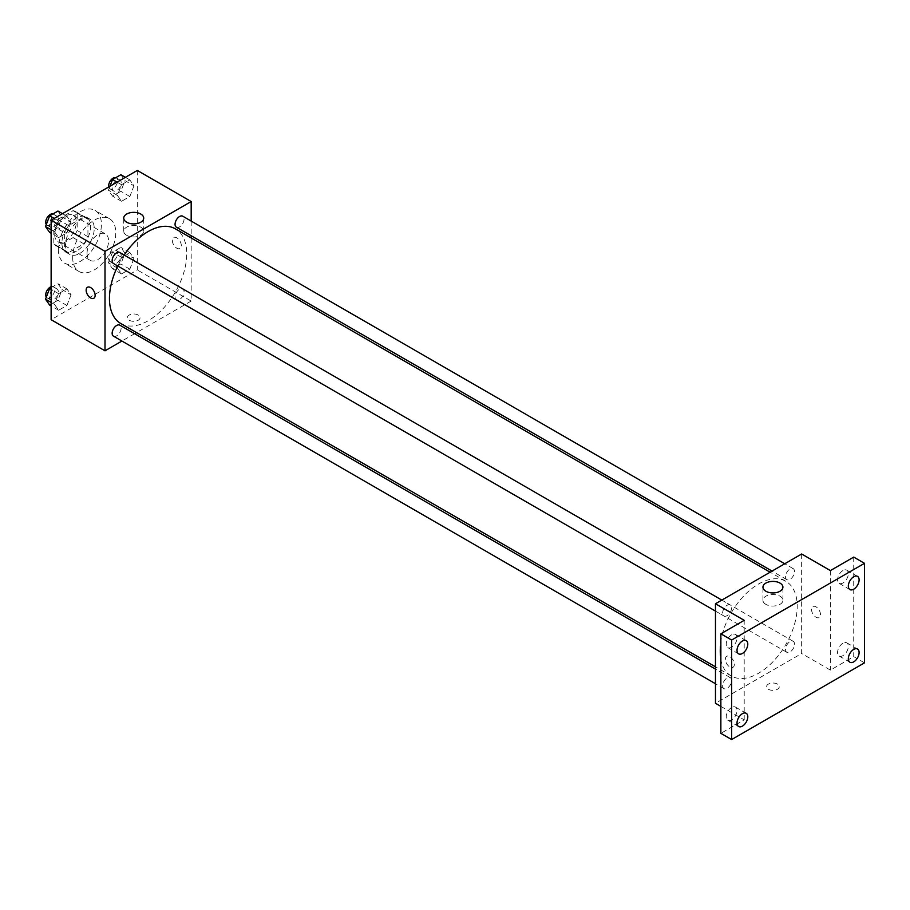 <?xml version="1.0" encoding="UTF-8"?>
<svg xmlns="http://www.w3.org/2000/svg" width="910" height="910" viewBox="0 0 910 910"><rect width="100%" height="100%" fill="white"/><g stroke="black" fill="none" stroke-linecap="round" stroke-linejoin="round"><path stroke-width="0.68" stroke-dasharray="4.55 3.41" d="M87.041 253.378A15.231 8.793 120 0 0 90.204 260.351A15.231 8.793 120 0 0 105.435 251.558A15.231 8.793 120 0 0 105.435 233.961A15.231 8.793 120 0 0 93.696 238.045A15.231 8.793 120 0 0 87.041 253.378M54.725 234.712A15.231 8.793 120 0 0 57.887 241.696A15.231 8.793 120 0 0 73.118 232.892A15.231 8.793 120 0 0 73.118 215.306A15.231 8.793 120 0 0 61.38 219.39A15.231 8.793 120 0 0 54.725 234.712M57.944 219.39L73.062 210.654A19.667 11.352 120 0 1 75.337 211.473A19.667 11.352 120 0 1 77.168 213.031L77.168 230.492A19.667 11.352 120 0 1 73.062 237.612L57.944 246.337A19.667 11.352 120 0 1 55.669 245.529A19.667 11.352 120 0 1 53.826 243.96L53.826 226.51A19.667 11.352 120 0 1 57.944 219.39L68.716 225.6L83.834 216.876L73.062 210.654M73.062 237.612L83.834 243.835L68.716 252.559L57.944 246.337M53.826 243.96L64.599 250.182L64.599 232.732L53.826 226.51M64.599 250.182A19.667 11.352 120 0 0 66.441 251.751A19.667 11.352 120 0 0 68.716 252.559M83.834 243.835A19.667 11.352 120 0 0 87.94 236.702L77.168 230.492M83.834 216.876A19.667 11.352 120 0 1 86.109 217.683A19.667 11.352 120 0 1 87.94 219.253L87.94 236.702M68.716 225.6A19.667 11.352 120 0 0 64.599 232.732M76.269 251.308A20.316 11.728 -60 0 1 66.111 252.309A20.316 11.728 -60 0 1 66.111 228.854A20.316 11.728 -60 0 1 86.427 217.126A20.316 11.728 -60 0 1 89.544 233.404A20.316 11.728 -60 0 1 76.269 251.308M79.864 253.378A20.316 11.728 120 0 0 93.138 235.474A20.316 11.728 120 0 0 90.022 219.196A20.316 11.728 120 0 0 74.37 224.645A20.316 11.728 120 0 0 65.497 245.086A20.316 11.728 120 0 0 69.706 254.379A20.316 11.728 120 0 0 79.864 253.378M87.94 219.253L77.168 213.031M58.32 249.226A30.474 17.597 120 0 0 64.633 263.183A30.474 17.597 120 0 0 95.095 245.586A30.474 17.597 120 0 0 95.095 210.403A30.474 17.597 120 0 0 71.617 218.571A30.474 17.597 120 0 0 58.32 249.226M72.686 257.519A30.474 17.597 120 0 0 78.988 271.476A30.474 17.597 120 0 0 109.462 253.879A30.474 17.597 120 0 0 109.462 218.696A30.474 17.597 120 0 0 85.984 226.863A30.474 17.597 120 0 0 72.686 257.519M133.975 258.463L129.834 269.144L121.542 273.933L117.39 268.029L121.542 257.348L129.834 252.559L133.975 258.463L129.834 269.144L121.542 273.933L117.39 268.029L121.542 257.348L129.834 252.559L133.975 258.463L125 253.276L120.859 263.957L112.556 268.746L108.415 262.853L112.556 252.161L120.859 247.372L125 253.276M133.975 185.811L129.834 196.492L121.542 201.281L117.39 195.388L121.542 184.696L129.834 179.907L133.975 185.811L129.834 196.492L121.542 201.281L117.39 195.388L121.542 184.696L129.834 179.907L133.975 185.811L125 180.624L120.859 191.316L112.556 196.105L108.415 190.201L109.951 186.243M137.319 170.443L137.319 269.963L51.131 319.717M71.06 294.783L66.919 305.464L58.627 310.253L54.475 304.361L58.627 293.668L66.919 288.88L71.06 294.783L66.919 305.464L58.627 310.253L54.475 304.361L58.627 293.668L66.919 288.88L71.06 294.783L62.085 289.596L57.944 300.289L49.652 305.077M71.06 222.131L66.919 232.823L58.627 237.612L54.475 231.709L58.627 221.016L66.919 216.239L71.06 222.131L66.919 232.823L58.627 237.612L54.475 231.709L58.627 221.016L66.919 216.239L71.06 222.131L62.085 216.955L57.944 227.636L49.652 232.425M191.18 237.965L191.18 301.062L137.319 269.963M191.18 301.062L136.546 332.605M134.623 333.72L121.917 341.045M129.243 320.24A6.347 3.663 0 0 0 136.159 321.037A6.347 3.663 0 0 0 140.072 317.647A6.347 3.663 0 0 0 133.725 313.984A6.347 3.663 0 0 0 127.377 317.647A6.347 3.663 0 0 0 129.243 320.24A6.347 3.663 0 0 0 136.159 321.025A6.347 3.663 0 0 0 140.072 317.647A6.347 3.663 0 0 0 133.725 313.984A6.347 3.663 0 0 0 127.377 317.647A6.347 3.663 0 0 0 129.243 320.24M120.768 323.505A54.645 31.554 120 0 0 175.414 291.951A54.645 31.554 120 0 0 175.414 228.854M124.135 255.016A54.645 31.554 120 0 0 117.777 266.016M191.18 221.085L191.18 235.747M176.381 227.193A6.347 3.663 120 0 0 182.728 223.53A6.347 3.663 120 0 0 182.728 216.193M175.061 296.933A6.347 3.663 120 0 0 176.381 299.845A6.347 3.663 120 0 0 182.728 296.182A6.347 3.663 120 0 0 182.728 288.845A6.347 3.663 120 0 0 177.837 290.552A6.347 3.663 120 0 0 175.061 296.933M113.466 336.165A6.347 3.663 120 0 0 119.813 332.503A6.347 3.663 120 0 0 119.813 325.166M119.813 252.525A6.347 3.663 -60 0 1 121.121 255.426A6.347 3.663 -60 0 1 118.357 261.818A6.347 3.663 -60 0 1 113.466 263.513M172.331 240.422A6.347 3.663 -120 0 0 175.107 246.803A6.347 3.663 -120 0 0 179.998 248.51A6.347 3.663 -120 0 0 179.998 241.173A6.347 3.663 -120 0 0 173.651 237.51A6.347 3.663 -120 0 0 172.331 240.422A6.347 3.663 -120 0 0 175.095 246.803A6.347 3.663 -120 0 0 179.987 248.51A6.347 3.663 -120 0 0 179.998 241.184A6.347 3.663 -120 0 0 173.639 237.51A6.347 3.663 -120 0 0 172.331 240.422M87.462 287.264L87.462 287.276A6.347 3.663 60 0 1 92.354 288.97A6.347 3.663 60 0 1 95.129 295.363A6.347 3.663 60 0 1 93.81 298.264L93.81 298.264M126.672 235.315A9.987 5.767 180 0 1 123.737 231.231A9.987 5.767 180 0 1 133.725 225.464A9.987 5.767 180 0 1 143.712 231.231A9.987 5.767 180 0 1 137.547 236.554A9.987 5.767 180 0 1 126.672 235.315M719.924 650.946A54.645 31.554 120 0 0 731.242 675.959A54.645 31.554 120 0 0 785.887 644.405A54.645 31.554 120 0 0 785.887 581.308A54.645 31.554 120 0 0 743.777 595.948A54.645 31.554 120 0 0 719.924 650.946M731.594 607.88A6.347 3.663 -60 0 1 728.83 614.273A6.347 3.663 -60 0 1 723.939 615.968A6.347 3.663 -60 0 1 723.939 608.642A6.347 3.663 -60 0 1 730.286 604.979A6.347 3.663 -60 0 1 731.594 607.88M785.535 649.387A6.347 3.663 120 0 0 786.843 652.299A6.347 3.663 120 0 0 793.202 648.625A6.347 3.663 120 0 0 793.202 641.3A6.347 3.663 120 0 0 788.31 642.995A6.347 3.663 120 0 0 785.535 649.387M722.62 685.708A6.347 3.663 120 0 0 723.939 688.62A6.347 3.663 120 0 0 730.286 684.957A6.347 3.663 120 0 0 730.286 677.62A6.347 3.663 120 0 0 725.395 679.326A6.347 3.663 120 0 0 722.62 685.708M785.535 576.735A6.347 3.663 120 0 0 786.843 579.647A6.347 3.663 120 0 0 793.202 575.985A6.347 3.663 120 0 0 793.202 568.648A6.347 3.663 120 0 0 788.31 570.354A6.347 3.663 120 0 0 785.535 576.735M801.653 553.997L801.653 653.516L715.476 703.271M864.5 662.844L853.728 656.622L830.386 670.101L801.653 653.516M720.856 706.387L744.198 719.856L720.856 733.335M768.438 689.279A6.347 3.663 0 0 0 775.354 690.076A6.347 3.663 0 0 0 779.279 686.686A6.347 3.663 0 0 0 772.931 683.023A6.347 3.663 0 0 0 766.584 686.686A6.347 3.663 0 0 0 768.438 689.279A6.347 3.663 0 0 0 775.354 690.064A6.347 3.663 0 0 0 779.279 686.686A6.347 3.663 0 0 0 772.931 683.023A6.347 3.663 0 0 0 766.584 686.686A6.347 3.663 0 0 0 768.438 689.279M830.386 570.581L830.386 670.101M811.538 609.461A6.347 3.663 -120 0 0 814.302 615.842A6.347 3.663 -120 0 0 819.193 617.549A6.347 3.663 -120 0 0 819.193 610.212A6.347 3.663 -120 0 0 812.846 606.549A6.347 3.663 -120 0 0 811.538 609.461A6.347 3.663 -120 0 0 814.302 615.842A6.347 3.663 -120 0 0 819.193 617.549A6.347 3.663 -120 0 0 819.193 610.223A6.347 3.663 -120 0 0 812.846 606.549A6.347 3.663 -120 0 0 811.527 609.461M744.198 719.856L744.198 620.336M734.324 664.402A6.347 3.663 60 0 1 733.016 667.303A6.347 3.663 60 0 1 726.658 663.64A6.347 3.663 60 0 1 726.658 656.315A6.347 3.663 60 0 1 731.56 658.01A6.347 3.663 60 0 1 734.324 664.402A6.347 3.663 60 0 1 733.016 667.303A6.347 3.663 60 0 1 726.669 663.64A6.347 3.663 60 0 1 726.669 656.303A6.347 3.663 60 0 1 731.56 658.01A6.347 3.663 60 0 1 734.324 664.402M765.867 604.354A9.987 5.767 180 0 1 762.944 600.27A9.987 5.767 180 0 1 772.931 594.503A9.987 5.767 180 0 1 782.918 600.27A9.987 5.767 180 0 1 776.753 605.594A9.987 5.767 180 0 1 765.867 604.354M842.956 643.188A7.621 4.402 120 0 0 837.973 649.899A7.621 4.402 120 0 0 839.145 656.008A7.621 4.402 120 0 0 846.766 651.606A7.621 4.402 120 0 0 846.766 642.813A7.621 4.402 120 0 0 842.956 643.188M842.956 570.547A7.621 4.402 120 0 0 837.973 577.259A7.621 4.402 120 0 0 839.145 583.356A7.621 4.402 120 0 0 846.766 578.965A7.621 4.402 120 0 0 846.766 570.16A7.621 4.402 120 0 0 842.956 570.547M853.728 557.102L853.728 656.622M731.629 707.457A7.621 4.402 120 0 0 726.658 714.168A7.621 4.402 120 0 0 727.829 720.276A7.621 4.402 120 0 0 735.439 715.874A7.621 4.402 120 0 0 735.439 707.081A7.621 4.402 120 0 0 731.629 707.457M731.629 634.816A7.621 4.402 120 0 0 726.658 641.527A7.621 4.402 120 0 0 727.829 647.624A7.621 4.402 120 0 0 735.439 643.234A7.621 4.402 120 0 0 735.439 634.441A7.621 4.402 120 0 0 731.629 634.816M57.944 211.052L62.085 216.955M49.299 224.326A6.347 3.663 120 0 0 50.619 227.238A6.347 3.663 120 0 0 56.966 223.576A6.347 3.663 120 0 0 56.966 216.239A6.347 3.663 120 0 0 52.075 217.945A6.347 3.663 120 0 0 49.299 224.326M66.919 232.823L57.944 227.636M58.627 237.612L51.131 233.29M54.475 231.709L51.131 229.775M58.627 221.016L54.168 218.445M66.919 216.239L62.46 213.668M46.296 224.474A6.347 3.663 120 0 0 47.024 225.157A6.347 3.663 120 0 0 53.371 221.494A6.347 3.663 120 0 0 53.371 214.168A6.347 3.663 120 0 0 52.894 213.964M120.859 174.731L125 180.624M112.214 188.006A6.347 3.663 120 0 0 113.534 190.907A6.347 3.663 120 0 0 119.881 187.244A6.347 3.663 120 0 0 119.881 179.918A6.347 3.663 120 0 0 114.99 181.613A6.347 3.663 120 0 0 112.214 188.006M129.834 196.492L120.859 191.316M121.542 201.281L112.556 196.105M117.39 195.388L108.415 190.201M121.542 184.696L117.083 182.125M129.834 179.907L125.375 177.336M108.722 186.96A6.347 3.663 120 0 0 109.939 188.836A6.347 3.663 120 0 0 116.287 185.174A6.347 3.663 120 0 0 116.287 177.848A6.347 3.663 120 0 0 115.809 177.643M51.131 287.628L57.944 283.704L62.085 289.596M49.299 296.978A6.347 3.663 120 0 0 50.619 299.879A6.347 3.663 120 0 0 56.966 296.216A6.347 3.663 120 0 0 56.966 288.891A6.347 3.663 120 0 0 52.075 290.586A6.347 3.663 120 0 0 49.299 296.978M66.919 305.464L57.944 300.289M58.627 310.253L51.131 305.931M54.475 304.361L51.131 302.427M58.627 293.668L51.131 289.346M66.919 288.88L57.944 283.704M46.296 297.126A6.347 3.663 120 0 0 47.024 297.809A6.347 3.663 120 0 0 53.371 294.146A6.347 3.663 120 0 0 53.371 286.809A6.347 3.663 120 0 0 51.131 286.707M112.214 260.658A6.347 3.663 120 0 0 113.534 263.559A6.347 3.663 120 0 0 119.881 259.896A6.347 3.663 120 0 0 119.881 252.559A6.347 3.663 120 0 0 114.99 254.265A6.347 3.663 120 0 0 112.214 260.658M129.834 269.144L120.859 263.957M121.542 273.933L112.556 268.746M117.39 268.029L108.415 262.853M121.542 257.348L112.556 252.161M129.834 252.559L120.859 247.372M108.631 258.577A6.347 3.663 120 0 0 109.939 261.488A6.347 3.663 120 0 0 116.287 257.826A6.347 3.663 120 0 0 116.287 250.489A6.347 3.663 120 0 0 111.395 252.195A6.347 3.663 120 0 0 108.631 258.577M57.887 241.696L90.204 260.351M73.118 215.306L105.435 233.961M90.022 219.196L86.427 217.126M69.706 254.379L66.111 252.309M86.109 217.683L75.337 211.473M66.441 251.751L55.669 245.529M109.462 218.696L95.095 210.403M78.988 271.476L64.633 263.183M143.712 231.231L143.712 218.127M123.737 231.231L123.737 218.127M785.887 581.308L770.122 572.208M731.242 675.959L715.476 666.848M715.476 611.088L723.939 615.968M721.823 600.088L730.286 604.979M793.202 641.3L182.728 288.845M786.843 652.299L176.381 299.845M730.286 677.62L715.476 669.077M723.939 688.62L715.476 683.729M793.202 568.648L784.738 563.768M786.843 579.647L772.044 571.093M782.918 600.27L782.918 587.166M762.944 600.27L762.944 587.166M839.145 656.008L849.917 662.23M846.766 642.813L857.538 649.035M727.829 720.276L738.601 726.498M735.439 707.081L746.211 713.303M727.829 647.624L738.601 653.846M735.439 634.441L746.211 640.651M839.145 583.356L849.917 589.578M846.766 570.16L857.538 576.383M56.966 216.239L53.371 214.168M50.619 227.238L47.024 225.157M119.881 179.918L116.287 177.848M113.534 190.907L109.939 188.836M56.966 288.891L53.371 286.809M50.619 299.879L47.024 297.809M119.881 252.559L116.287 250.489M113.534 263.559L109.939 261.488"/><path stroke-width="1.36" d="M121.917 341.045L105.003 350.816L51.131 319.717L51.131 220.209L137.319 170.443L191.18 201.542L191.18 221.085M136.546 332.605L134.623 333.72M117.777 266.016A54.645 31.554 120 0 0 109.45 298.491A54.645 31.554 120 0 0 120.768 323.505L715.476 666.848M770.122 572.208L175.414 228.854A54.645 31.554 120 0 0 124.135 255.016M191.18 235.747L191.18 237.965M105.003 350.816L105.003 251.308L191.18 201.542M784.738 563.768L182.728 216.193A6.347 3.663 120 0 0 177.837 217.899A6.347 3.663 120 0 0 175.061 224.292A6.347 3.663 120 0 0 176.381 227.193L772.044 571.093M715.476 669.077L119.813 325.166A6.347 3.663 120 0 0 114.922 326.872A6.347 3.663 120 0 0 112.146 333.265A6.347 3.663 120 0 0 113.466 336.165L715.476 683.729M715.476 611.088L113.466 263.513A6.347 3.663 -60 0 1 113.466 256.188A6.347 3.663 -60 0 1 119.813 252.525L721.823 600.088M105.003 251.308L51.131 220.209M126.672 222.211A9.987 5.767 180 0 1 123.737 218.127A9.987 5.767 180 0 1 133.725 212.36A9.987 5.767 180 0 1 143.712 218.127A9.987 5.767 180 0 1 137.547 223.462A9.987 5.767 180 0 1 126.672 222.211M95.129 295.363A6.347 3.663 60 0 1 93.81 298.264A6.347 3.663 60 0 1 87.462 294.601A6.347 3.663 60 0 1 87.462 287.276A6.347 3.663 60 0 1 92.354 288.97A6.347 3.663 60 0 1 95.129 295.363M93.81 298.264A6.347 3.663 60 0 1 87.462 294.601A6.347 3.663 60 0 1 87.462 287.264M720.856 706.387L715.476 703.271L715.476 603.751L801.653 553.997L830.386 570.581L853.728 557.102L864.5 563.324L864.5 662.844L731.629 739.557L720.856 733.335L720.856 633.815L744.198 620.336L715.476 603.751M731.629 739.557L731.629 640.037L720.856 633.815M731.629 640.037L864.5 563.324M765.867 591.25A9.987 5.767 180 0 1 762.944 587.166A9.987 5.767 180 0 1 772.931 581.399A9.987 5.767 180 0 1 782.918 587.166A9.987 5.767 180 0 1 776.753 592.501A9.987 5.767 180 0 1 765.867 591.25M853.728 589.202A7.621 4.402 -60 0 1 849.917 589.578A7.621 4.402 -60 0 1 848.746 583.469A7.621 4.402 -60 0 1 853.728 576.758A7.621 4.402 -60 0 1 857.538 576.383A7.621 4.402 -60 0 1 858.699 582.491A7.621 4.402 -60 0 1 853.728 589.202M742.401 653.471A7.621 4.402 -60 0 1 738.601 653.846A7.621 4.402 -60 0 1 737.43 647.749A7.621 4.402 -60 0 1 742.401 641.027A7.621 4.402 -60 0 1 746.211 640.651A7.621 4.402 -60 0 1 747.383 646.76A7.621 4.402 -60 0 1 742.401 653.471M742.401 726.123A7.621 4.402 -60 0 1 738.601 726.498A7.621 4.402 -60 0 1 737.43 720.39A7.621 4.402 -60 0 1 742.401 713.679A7.621 4.402 -60 0 1 746.211 713.303A7.621 4.402 -60 0 1 747.383 719.412A7.621 4.402 -60 0 1 742.401 726.123M853.728 661.854A7.621 4.402 -60 0 1 849.917 662.23A7.621 4.402 -60 0 1 848.746 656.121A7.621 4.402 -60 0 1 853.728 649.41A7.621 4.402 -60 0 1 857.538 649.035A7.621 4.402 -60 0 1 858.699 655.132A7.621 4.402 -60 0 1 853.728 661.854M51.131 233.29L49.652 232.425L45.5 226.522L49.652 215.841L57.944 211.052L62.46 213.668M51.131 229.775L45.5 226.522M54.168 218.445L49.652 215.841M52.894 213.964A6.347 3.663 120 0 0 48.196 216.193A6.347 3.663 120 0 0 45.716 222.256A6.347 3.663 120 0 0 46.296 224.474M109.951 186.243L112.556 179.52L120.859 174.731L125.375 177.336M117.083 182.125L112.556 179.52M115.809 177.643A6.347 3.663 120 0 0 111.111 179.862A6.347 3.663 120 0 0 108.631 185.936A6.347 3.663 120 0 0 108.722 186.96M51.131 305.931L49.652 305.077L45.5 299.174L49.652 288.481L51.131 287.628M51.131 302.427L45.5 299.174M51.131 289.346L49.652 288.481M51.131 286.707A6.347 3.663 120 0 0 45.716 294.908A6.347 3.663 120 0 0 46.296 297.126"/></g></svg>
